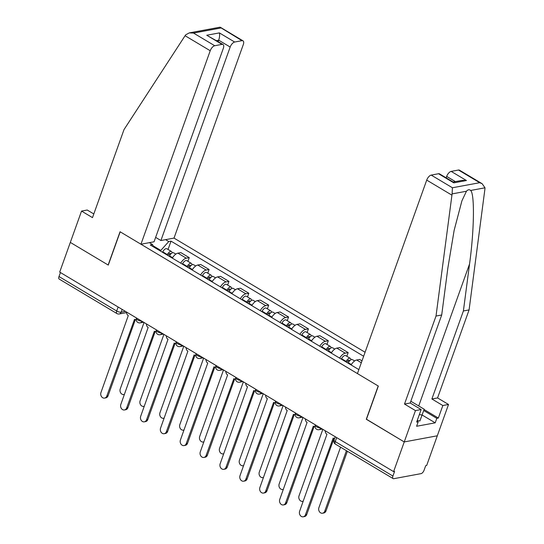 <?xml version="1.0" encoding="UTF-8"?>
<svg xmlns="http://www.w3.org/2000/svg" width="544" height="544" viewBox="0 0 544 544"><rect width="100%" height="100%" fill="white"/><g stroke="black" fill="none" stroke-linecap="round" stroke-linejoin="round"><path stroke-width="0.82" d="M365.078 352.26L174.012 238.095L243.284 44.615A5.052 2.394 120.9 0 0 242.984 40.814A5.052 2.394 120.9 0 0 241.998 40.678L234.668 42.031A5.052 2.394 120.9 0 0 230.173 47.042L218.715 40.195C219.62 37.318 219.844 34.884 219.388 32.898L234.668 42.031M366.459 419.227L404.24 441.932L437.301 435.798L426.673 465.487L425.714 465.664L424.055 470.288A3.366 1.591 120.9 0 1 421.063 473.634L393.781 478.693A3.366 1.591 120.9 0 1 393.122 478.598L335.43 444.128A3.366 1.591 -59.1 0 1 335.233 441.592L392.918 476.061A3.366 1.591 120.9 0 0 393.122 478.598M93.806 213.962L87.23 210.032L81.539 211.086L59.697 272.095L393.611 471.621L404.24 441.932L437.301 435.798L448.521 404.478L442.836 405.532L431.882 398.983L437.566 397.929L448.521 404.478M366.289 419.254L378.202 385.988L120.19 231.819L108.276 265.084L70.326 242.413L108.147 265.01L120.061 231.744L140.944 244.222L210.222 50.742L185.082 35.72L185.776 34.768L189.305 32.885L193.514 33.062L214.717 45.73A5.052 2.394 120.9 0 0 210.222 50.742M118.13 307.013L116.695 311.012A3.366 1.591 -59.1 0 0 116.892 313.548L59.208 279.079A3.366 1.591 -59.1 0 1 59.004 276.542L116.695 311.012A3.366 1.142 19.7 0 0 121.169 312.181L125.446 311.386M60.438 272.537L59.004 276.542M392.918 476.061L394.577 471.437L393.611 471.621M361.998 360.862L359.632 359.448L356.694 359.999A7.745 3.665 120.9 0 0 351.098 364.963M339.633 358.115A7.745 3.665 -59.1 0 1 345.229 353.144L348.167 352.6L339.762 347.582L336.824 348.126A7.745 3.665 120.9 0 0 331.228 353.09M346.848 356.293L348.167 352.6M319.763 346.242A7.745 3.665 -59.1 0 1 325.36 341.278L328.304 340.734L319.899 335.709L316.955 336.253A7.745 3.665 120.9 0 0 311.358 341.224M326.978 344.427L328.304 340.734M299.9 334.37A7.745 3.665 -59.1 0 1 305.497 329.406L308.434 328.862L300.03 323.836L297.092 324.38A7.745 3.665 120.9 0 0 291.496 329.351M307.115 332.554L308.434 328.862M280.031 322.504A7.745 3.665 -59.1 0 1 285.627 317.533L288.572 316.989L280.16 311.97L277.222 312.514A7.745 3.665 120.9 0 0 271.626 317.478M287.246 320.681L288.572 316.989M260.168 310.631A7.745 3.665 -59.1 0 1 265.764 305.667L268.702 305.116L260.297 300.098L257.36 300.642A7.745 3.665 120.9 0 0 251.763 305.606M267.383 308.808L268.702 305.116M240.298 298.758A7.745 3.665 -59.1 0 1 245.895 293.794L248.832 293.25L240.428 288.225L237.49 288.769A7.745 3.665 120.9 0 0 231.894 293.74M247.513 296.942L248.832 293.25M220.429 286.892A7.745 3.665 -59.1 0 1 226.025 281.921L228.97 281.377L220.565 276.352L217.62 276.903A7.745 3.665 120.9 0 0 212.024 281.867M227.644 285.07L228.97 281.377M200.566 275.019A7.745 3.665 -59.1 0 1 206.162 270.048L209.1 269.504L200.695 264.486L197.758 265.03A7.745 3.665 120.9 0 0 192.161 269.994M207.781 273.197L209.1 269.504M180.696 263.146A7.745 3.665 -59.1 0 1 186.293 258.182L189.237 257.638L180.832 252.613L177.888 253.157A7.745 3.665 120.9 0 0 172.292 258.128M187.911 261.331L189.237 257.638M153.286 246.765L152.565 244.562L150.3 244.984L358.87 369.607M152.565 244.562L149.382 242.658M165.573 239.659L168.756 241.563L160.82 250.417L152.939 245.704M363.65 356.238L171.02 241.142L168.756 241.563M160.568 251.117L160.82 250.417M168.048 249.458L171.02 241.142M325.258 430.78A3.366 2.74 -100.5 0 0 326.944 434.302L299.628 511.244A3.876 3.148 -100.5 0 0 300.125 515.243A3.876 3.148 -100.5 0 0 303.26 516.8A3.876 3.148 -100.5 0 0 305.483 514.74L333.186 438.029A3.366 2.74 -100.5 0 0 334.601 438.389M334.009 438.348L306.741 514.508A3.876 3.148 79.5 0 1 304.518 516.569L303.26 516.8M340.558 447.188L318.906 507.668A3.876 3.148 -100.5 0 0 319.403 511.666A3.876 3.148 -100.5 0 0 322.544 513.223A3.876 3.148 -100.5 0 0 324.768 511.17L346.419 450.69M347.385 451.268L326.019 510.932A3.876 3.148 79.5 0 1 323.796 512.992L322.544 513.223M305.395 418.907A3.366 2.74 -100.5 0 0 307.074 422.43L279.759 499.372A3.876 3.148 -100.5 0 0 280.255 503.37A3.876 3.148 -100.5 0 0 283.397 504.927A3.876 3.148 -100.5 0 0 285.62 502.874L313.317 426.163A3.366 2.74 -100.5 0 0 314.99 426.489M314.14 426.482L286.872 502.636A3.876 3.148 79.5 0 1 284.648 504.696L283.397 504.927M285.525 407.034A3.366 2.74 -100.5 0 0 287.212 410.557L259.896 487.499A3.876 3.148 -100.5 0 0 260.392 491.504A3.876 3.148 -100.5 0 0 263.527 493.061A3.876 3.148 -100.5 0 0 265.751 491.001L293.447 414.29A3.366 2.74 -100.5 0 0 295.127 414.616M294.277 414.61L267.002 490.77A3.876 3.148 79.5 0 1 264.785 492.823L263.527 493.061M431.882 398.983L463.393 310.971L469.084 309.917L484.922 188.992L484.996 187.802L482.154 183.722L479.699 182.702L458.49 170.034A5.052 2.394 -59.1 0 1 459.483 170.177L482.154 183.722M463.393 310.971L469.547 263.99C474.218 230.561 474.769 193.984 470.648 190.468C469.329 189.305 467.928 189.564 466.446 191.243L461.917 200.818L454.138 230.37L447.862 268.015L441.708 314.99L410.19 403.009L421.144 409.55L416.656 422.083L418.2 421.797L416.595 426.272L435.2 422.824L436.805 418.343L423.715 410.523M469.084 309.917L437.566 397.929M431.215 175.093L452.418 187.762L452.098 193.902L436.016 316.05L404.505 404.063L415.46 410.604L404.24 441.932L366.418 419.329L378.332 386.063L357.442 373.585L426.72 180.105A5.052 2.394 -59.1 0 1 431.215 175.093L438.539 173.733A5.052 2.394 -59.1 0 1 439.532 173.876L453.342 182.124L453.818 182.866L438.539 173.733M415.46 410.604L421.144 409.55M424.075 409.53L438.348 418.057L442.836 405.532M438.348 418.057L436.805 418.343M404.505 404.063L410.19 403.009M436.016 316.05L441.708 314.99M455.389 181.614L446.672 176.406A5.052 2.394 -59.1 0 1 451.166 171.394L458.49 170.034M446.672 176.406L446.162 177.834M417.017 421.083L418.2 421.797M435.2 422.824L422.117 415.004M451.166 171.394L466.446 180.526L462.244 180.343L453.172 182.029M185.082 35.72L124.005 129.615L92.494 217.627L81.539 211.086M174.012 238.095L160.902 240.523L230.173 47.042M140.944 244.222L154.054 241.794L223.332 48.314A5.052 2.394 120.9 0 0 223.033 44.513A5.052 2.394 120.9 0 0 222.04 44.377L214.717 45.73M155.638 237.381L160.902 240.523M218.198 41.63L218.715 40.195L216.498 40.61M222.04 44.377L206.761 35.244L223.033 44.513M241.998 40.678L219.953 27.2L189.305 32.885M410.829 401.241L424.184 409.217L419.914 420.968L417.207 420.553M424.184 409.217L422.049 414.997L419.342 414.582M419.914 420.968L422.049 414.997M348.078 363.161L348.31 362.705A4.209 1.992 -59.1 0 1 352.444 359.638L354.64 360.951M322.837 429.332L299.037 495.795A3.876 3.148 -100.5 0 0 299.54 499.8A3.876 3.148 -100.5 0 0 302.675 501.357A3.876 3.148 -100.5 0 0 303.226 501.187M346.807 362.399L347.174 361.699A2.02 0.959 -59.1 0 1 349.16 360.223A2.02 0.959 -59.1 0 1 349.438 361.032M345.909 361.869L346.147 361.413A4.209 1.992 -59.1 0 1 350.282 358.346A4.209 1.992 -59.1 0 1 350.873 359.808M341.326 359.128L341.564 358.673A4.209 1.992 -59.1 0 1 345.698 355.606L350.282 358.346M328.209 351.288L328.447 350.832A4.209 1.992 -59.1 0 1 332.581 347.766L334.771 349.078M302.974 417.459L279.174 483.922A3.876 3.148 -100.5 0 0 279.67 487.927A3.876 3.148 -100.5 0 0 282.805 489.484A3.876 3.148 -100.5 0 0 283.363 489.314M326.944 350.533L327.304 349.826A2.02 0.959 -59.1 0 1 329.29 348.357A2.02 0.959 -59.1 0 1 329.569 349.16M326.046 349.996L326.278 349.54A4.209 1.992 -59.1 0 1 330.412 346.474A4.209 1.992 -59.1 0 1 331.01 347.936M321.463 347.256L321.694 346.8A4.209 1.992 -59.1 0 1 325.829 343.733L330.412 346.474M265.662 395.162A3.366 2.74 -100.5 0 0 267.342 398.691L240.026 475.626A3.876 3.148 -100.5 0 0 240.523 479.631A3.876 3.148 -100.5 0 0 243.664 481.188A3.876 3.148 -100.5 0 0 245.888 479.128L273.584 402.417A3.366 2.74 -100.5 0 0 275.257 402.75M274.407 402.737L247.139 478.897A3.876 3.148 79.5 0 1 244.916 480.957L243.664 481.188M245.793 383.296A3.366 2.74 -100.5 0 0 247.479 386.818L220.157 463.76A3.876 3.148 -100.5 0 0 220.66 467.758A3.876 3.148 -100.5 0 0 223.795 469.316A3.876 3.148 -100.5 0 0 226.018 467.255L253.715 390.544A3.366 2.74 -100.5 0 0 255.394 390.878M254.538 390.871L227.27 467.024A3.876 3.148 79.5 0 1 225.046 469.084L223.795 469.316M225.93 371.423A3.366 2.74 -100.5 0 0 227.61 374.945L200.294 451.887A3.876 3.148 -100.5 0 0 200.79 455.892A3.876 3.148 -100.5 0 0 203.925 457.443A3.876 3.148 -100.5 0 0 206.149 455.389L233.852 378.678A3.366 2.74 -100.5 0 0 235.525 379.005M234.675 378.998L207.407 455.158A3.876 3.148 79.5 0 1 205.183 457.212L203.925 457.443M308.346 339.415L308.577 338.96A4.209 1.992 -59.1 0 1 312.712 335.9L314.901 337.205M283.104 405.586L259.304 472.056A3.876 3.148 -100.5 0 0 259.801 476.054A3.876 3.148 -100.5 0 0 262.942 477.612A3.876 3.148 -100.5 0 0 263.493 477.442M307.074 338.66L307.442 337.953A2.02 0.959 -59.1 0 1 309.427 336.484A2.02 0.959 -59.1 0 1 309.706 337.294M306.177 338.123L306.415 337.668A4.209 1.992 -59.1 0 1 310.549 334.608A4.209 1.992 -59.1 0 1 311.141 336.07M301.594 335.383L301.832 334.927A4.209 1.992 -59.1 0 1 305.959 331.867L310.549 334.608M288.476 327.549L288.714 327.094A4.209 1.992 -59.1 0 1 292.842 324.027L295.038 325.339M263.235 393.72L239.442 460.183A3.876 3.148 -100.5 0 0 239.938 464.188A3.876 3.148 -100.5 0 0 243.073 465.739A3.876 3.148 -100.5 0 0 243.63 465.576M287.212 326.788L287.572 326.087A2.02 0.959 -59.1 0 1 289.558 324.612A2.02 0.959 -59.1 0 1 289.836 325.421M286.314 326.25L286.545 325.795A4.209 1.992 -59.1 0 1 290.68 322.735A4.209 1.992 -59.1 0 1 291.278 324.197M281.724 323.517L281.962 323.061A4.209 1.992 -59.1 0 1 286.096 319.994L290.68 322.735M268.607 315.676L268.845 315.221A4.209 1.992 -59.1 0 1 272.979 312.154L275.169 313.466M243.372 381.847L219.572 448.31A3.876 3.148 -100.5 0 0 220.068 452.316A3.876 3.148 -100.5 0 0 223.21 453.873A3.876 3.148 -100.5 0 0 223.761 453.703M267.342 314.922L267.709 314.214A2.02 0.959 -59.1 0 1 269.688 312.746A2.02 0.959 -59.1 0 1 269.974 313.548M266.444 314.384L266.682 313.929A4.209 1.992 -59.1 0 1 270.817 310.862A4.209 1.992 -59.1 0 1 271.408 312.324M261.861 311.644L262.092 311.188A4.209 1.992 -59.1 0 1 266.227 308.122L270.817 310.862M206.06 359.55A3.366 2.74 -100.5 0 0 207.74 363.079L180.424 440.014A3.876 3.148 -100.5 0 0 180.921 444.02A3.876 3.148 -100.5 0 0 184.062 445.577A3.876 3.148 -100.5 0 0 186.286 443.516L213.982 366.806A3.366 2.74 -100.5 0 0 215.655 367.132M214.805 367.125L187.537 443.285A3.876 3.148 79.5 0 1 185.314 445.346L184.062 445.577M248.744 303.804L248.975 303.348A4.209 1.992 -59.1 0 1 253.11 300.288L255.306 301.594M223.502 369.974L199.702 436.444A3.876 3.148 -100.5 0 0 200.206 440.443A3.876 3.148 -100.5 0 0 203.34 442A3.876 3.148 -100.5 0 0 203.891 441.83M247.472 303.049L247.84 302.342A2.02 0.959 -59.1 0 1 249.825 300.873A2.02 0.959 -59.1 0 1 250.104 301.675M246.575 302.512L246.813 302.056A4.209 1.992 -59.1 0 1 250.947 298.989A4.209 1.992 -59.1 0 1 251.539 300.458M241.992 299.771L242.23 299.316A4.209 1.992 -59.1 0 1 246.364 296.256L250.947 298.989M186.191 347.684A3.366 2.74 -100.5 0 0 187.877 351.206L160.562 428.148A3.876 3.148 -100.5 0 0 161.058 432.147A3.876 3.148 -100.5 0 0 164.193 433.704A3.876 3.148 -100.5 0 0 166.416 431.644L194.12 354.933A3.366 2.74 -100.5 0 0 195.792 355.266M194.942 355.259L167.668 431.412A3.876 3.148 79.5 0 1 165.451 433.473L164.193 433.704M228.874 291.938L229.112 291.482A4.209 1.992 -59.1 0 1 233.247 288.415L235.436 289.728M203.64 358.102L179.84 424.572A3.876 3.148 -100.5 0 0 180.336 428.57A3.876 3.148 -100.5 0 0 183.471 430.127A3.876 3.148 -100.5 0 0 184.028 429.964M227.61 291.176L227.97 290.469A2.02 0.959 -59.1 0 1 229.956 289A2.02 0.959 -59.1 0 1 230.241 289.809M226.712 290.639L226.95 290.183A4.209 1.992 -59.1 0 1 231.078 287.123A4.209 1.992 -59.1 0 1 231.676 288.585M222.129 287.898L222.36 287.443A4.209 1.992 -59.1 0 1 226.494 284.383L231.078 287.123M166.328 335.811A3.366 2.74 -100.5 0 0 168.008 339.334L140.692 416.276A3.876 3.148 -100.5 0 0 141.188 420.274A3.876 3.148 -100.5 0 0 144.33 421.831A3.876 3.148 -100.5 0 0 146.554 419.778L174.25 343.067A3.366 2.74 -100.5 0 0 175.923 343.393M175.073 343.386L147.805 419.54A3.876 3.148 79.5 0 1 145.581 421.6L144.33 421.831M209.012 280.065L209.243 279.609A4.209 1.992 -59.1 0 1 213.377 276.542L215.567 277.855M183.77 346.236L159.97 412.699A3.876 3.148 -100.5 0 0 160.466 416.704A3.876 3.148 -100.5 0 0 163.608 418.261A3.876 3.148 -100.5 0 0 164.159 418.091M207.74 279.303L208.107 278.603A2.02 0.959 -59.1 0 1 210.093 277.127A2.02 0.959 -59.1 0 1 210.372 277.936M206.842 278.773L207.08 278.317A4.209 1.992 -59.1 0 1 211.215 275.25A4.209 1.992 -59.1 0 1 211.806 276.712M202.259 276.032L202.497 275.577A4.209 1.992 -59.1 0 1 206.632 272.51L211.215 275.25M146.458 323.938A3.366 2.74 -100.5 0 0 148.145 327.468L120.829 404.403A3.876 3.148 -100.5 0 0 121.326 408.408A3.876 3.148 -100.5 0 0 124.46 409.965A3.876 3.148 -100.5 0 0 126.684 407.905L154.38 331.194A3.366 2.74 -100.5 0 0 156.06 331.52M155.203 331.514L127.935 407.674A3.876 3.148 79.5 0 1 125.712 409.727L124.46 409.965M189.142 268.192L189.38 267.736A4.209 1.992 -59.1 0 1 193.514 264.676L195.704 265.982M163.9 334.363L140.107 400.833A3.876 3.148 -100.5 0 0 140.604 404.831A3.876 3.148 -100.5 0 0 143.738 406.388A3.876 3.148 -100.5 0 0 144.296 406.218M187.877 267.437L188.238 266.73A2.02 0.959 -59.1 0 1 190.223 265.261A2.02 0.959 -59.1 0 1 190.502 266.064M186.98 266.9L187.211 266.444A4.209 1.992 -59.1 0 1 191.345 263.378A4.209 1.992 -59.1 0 1 191.944 264.84M182.39 264.16L182.628 263.704A4.209 1.992 -59.1 0 1 186.762 260.637L191.345 263.378M126.596 312.072A3.366 2.74 -100.5 0 0 128.275 315.595L100.96 392.53A3.876 3.148 -100.5 0 0 101.456 396.535A3.876 3.148 -100.5 0 0 104.598 398.092A3.876 3.148 -100.5 0 0 106.814 396.032L134.518 319.321A3.366 2.74 -100.5 0 0 136.19 319.654M135.34 319.641L108.072 395.801A3.876 3.148 79.5 0 1 105.849 397.861L104.598 398.092M169.272 256.319L169.51 255.864A4.209 1.992 -59.1 0 1 173.645 252.804L175.834 254.109M144.038 322.49L120.238 388.96A3.876 3.148 -100.5 0 0 120.734 392.958A3.876 3.148 -100.5 0 0 123.876 394.516A3.876 3.148 -100.5 0 0 124.426 394.346M168.008 255.564L168.375 254.857A2.02 0.959 -59.1 0 1 170.354 253.388A2.02 0.959 -59.1 0 1 170.639 254.198M167.11 255.027L167.348 254.572A4.209 1.992 -59.1 0 1 171.482 251.512A4.209 1.992 -59.1 0 1 172.074 252.974M162.527 252.287L162.758 251.831A4.209 1.992 -59.1 0 1 166.892 248.771L171.482 251.512M136.53 318.009L136.388 318.41A3.366 1.142 19.7 0 0 137.632 319.899A3.366 1.142 19.7 0 0 141.712 321.103M156.4 329.875L156.25 330.276A3.366 1.142 19.7 0 0 157.495 331.772A3.366 1.142 19.7 0 0 161.582 332.976M176.263 341.748L176.12 342.149A3.366 1.142 19.7 0 0 177.364 343.645A3.366 1.142 19.7 0 0 181.451 344.848M196.132 353.62L195.99 354.022A3.366 1.142 19.7 0 0 197.227 355.511A3.366 1.142 19.7 0 0 201.314 356.714M215.995 365.493L215.852 365.894A3.366 1.142 19.7 0 0 217.097 367.384A3.366 1.142 19.7 0 0 221.184 368.587M235.865 377.359L235.722 377.76A3.366 1.142 19.7 0 0 236.966 379.256A3.366 1.142 19.7 0 0 241.046 380.46M255.734 389.232L255.585 389.633A3.366 1.142 19.7 0 0 256.829 391.129A3.366 1.142 19.7 0 0 260.916 392.333M275.597 401.105L275.454 401.506A3.366 1.142 19.7 0 0 276.699 402.995A3.366 1.142 19.7 0 0 280.786 404.199M295.467 412.971L295.324 413.372A3.366 1.142 19.7 0 0 296.562 414.868A3.366 1.142 19.7 0 0 300.648 416.072M315.33 424.844L315.187 425.245A3.366 1.142 19.7 0 0 316.431 426.741A3.366 1.142 19.7 0 0 320.518 427.944M122.155 309.42L121.169 312.181A3.366 2.74 -100.5 0 1 119.238 313.97L126.589 312.603M197.758 265.03L206.162 270.048M217.62 276.903L226.025 281.921M237.49 288.769L245.895 293.794M257.36 300.642L265.764 305.667M277.222 312.514L285.627 317.533M297.092 324.38L305.497 329.406M316.955 336.253L325.36 341.278M336.824 348.126L345.229 353.144M356.694 359.999L361.318 362.76M177.888 253.157L186.293 258.182M320.817 428.121A3.366 2.74 79.5 0 1 318.974 429.692L322.388 429.06M300.954 416.255A3.366 2.74 79.5 0 1 299.105 417.819L302.518 417.187M281.085 404.382A3.366 2.74 79.5 0 1 279.242 405.953L282.656 405.321M261.215 392.51A3.366 2.74 79.5 0 1 259.372 394.08L262.786 393.448M241.352 380.637A3.366 2.74 79.5 0 1 239.503 382.208L242.916 381.575M221.483 368.771A3.366 2.74 79.5 0 1 219.64 370.342L223.054 369.709M201.62 356.898A3.366 2.74 79.5 0 1 199.77 358.469L203.184 357.836M181.75 345.025A3.366 2.74 79.5 0 1 179.908 346.596L183.321 345.964M161.881 333.159A3.366 2.74 79.5 0 1 160.038 334.723L163.452 334.091M142.018 321.286A3.366 2.74 79.5 0 1 140.168 322.857L143.589 322.225M335.199 436.716L333.989 440.103A3.366 1.142 19.7 0 0 335.233 441.592L336.661 437.587M305.483 514.74L306.741 514.508M326.019 510.932L324.768 511.17M285.62 502.874L286.872 502.636M265.751 491.001L267.002 490.77M484.996 187.802L470.648 190.468M466.446 191.243L452.098 193.902M452.418 187.762L479.699 182.702M466.446 180.526L453.818 182.866M451.86 195.126L426.72 180.105M418.717 405.953L469.547 263.99M220.789 28.002L193.514 33.062M206.761 35.244L219.388 32.898M348.31 362.705L351.363 364.528M347.759 360.842L349.003 361.583M341.564 358.673L346.147 361.413M328.447 350.832L331.5 352.655M327.896 348.969L329.134 349.71M321.694 346.8L326.278 349.54M245.888 479.128L247.139 478.897M226.018 467.255L227.27 467.024M206.149 455.389L207.407 455.158M308.577 338.96L311.63 340.789M308.026 337.096L309.271 337.838M301.832 334.927L306.415 337.668M288.714 327.094L291.761 328.916M288.164 325.23L289.401 325.972M281.962 323.061L286.545 325.795M268.845 315.221L271.898 317.043M268.294 313.358L269.538 314.099M262.092 311.188L266.682 313.929M186.286 443.516L187.537 443.285M248.975 303.348L252.028 305.17M248.431 301.485L249.669 302.226M242.23 299.316L246.813 302.056M166.416 431.644L167.668 431.412M229.112 291.482L232.166 293.304M228.562 289.619L229.799 290.36M222.36 287.443L226.95 290.183M146.554 419.778L147.805 419.54M209.243 279.609L212.296 281.432M208.692 277.746L209.936 278.487M202.497 275.577L207.08 278.317M126.684 407.905L127.935 407.674M189.38 267.736L192.433 269.559M188.829 265.873L190.067 266.614M182.628 263.704L187.211 266.444M106.814 396.032L108.072 395.801M169.51 255.864L172.564 257.693M168.96 254L170.204 254.748M162.758 251.831L167.348 254.572M315.187 425.245A3.366 3.366 0 0 0 318.974 429.692M295.324 413.372A3.366 3.366 0 0 0 299.105 417.819M275.454 401.506A3.366 3.366 0 0 0 279.242 405.953M255.585 389.633A3.366 3.366 0 0 0 259.372 394.08M235.722 377.76A3.366 3.366 0 0 0 239.503 382.208M215.852 365.894A3.366 3.366 0 0 0 219.64 370.342M195.99 354.022A3.366 3.366 0 0 0 199.77 358.469M176.12 342.149A3.366 3.366 0 0 0 179.908 346.596M156.25 330.276A3.366 3.366 0 0 0 160.038 334.723M136.388 318.41A3.366 3.366 0 0 0 140.168 322.857M116.892 313.548A3.366 3.366 0 0 0 119.238 313.97M333.989 440.103A3.366 3.366 0 0 0 335.43 444.128M220.313 27.261L242.984 40.814M303.205 501.255L302.675 501.357M283.336 489.389L282.805 489.484M263.466 477.516L262.942 477.612M243.603 465.644L243.073 465.739M223.734 453.771L223.21 453.873M203.871 441.905L203.34 442M184.001 430.032L183.471 430.127M164.132 418.159L163.608 418.261M144.269 406.293L143.738 406.388M124.399 394.42L123.876 394.516"/></g></svg>
